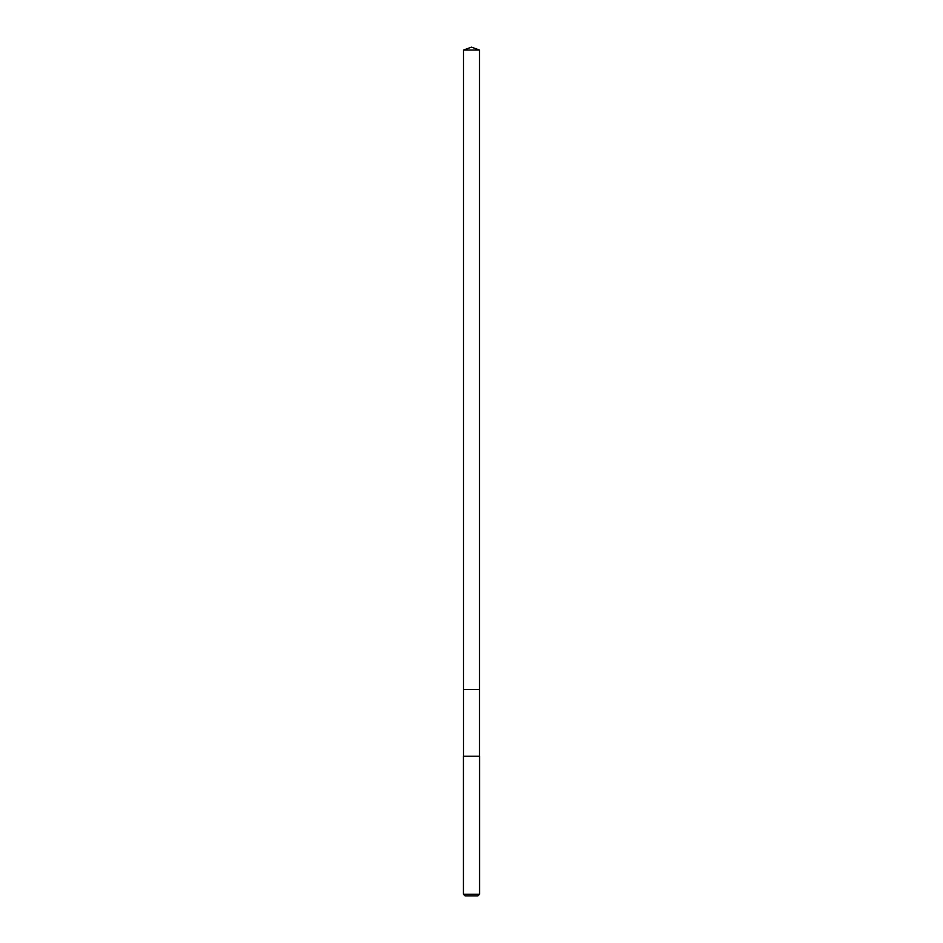 <?xml version="1.0" encoding="UTF-8"?>
<svg xmlns="http://www.w3.org/2000/svg" width="943" height="943" viewBox="0 0 943 943"><rect width="100%" height="100%" fill="white"/><g stroke="black" fill="none" stroke-linecap="round" stroke-linejoin="round"><path stroke-width="1.41" d="M479.492 756.227L479.492 50.062L463.508 50.062L463.508 689.533L479.492 689.533L463.508 689.533L463.508 50.062L471.5 47.15L463.508 50.062M471.5 756.227L463.449 756.227L463.449 894.235L479.551 894.235L479.551 756.227L471.5 756.227M463.449 894.235L465.052 895.85L477.948 895.85L479.551 894.235M471.5 47.15L479.492 50.062M463.508 756.227L463.508 689.533"/></g></svg>
